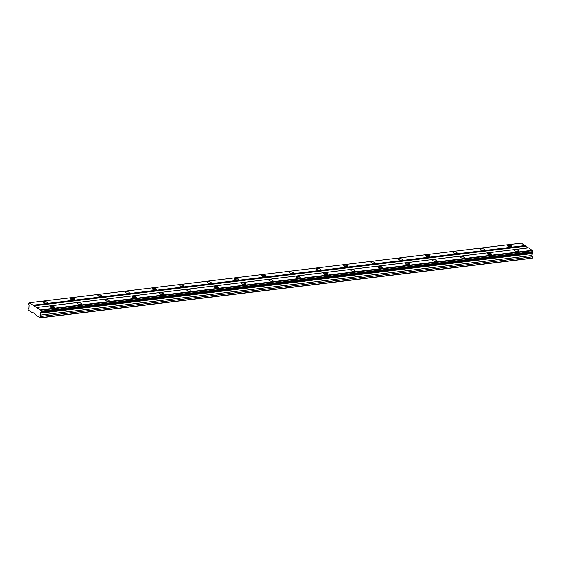 <?xml version="1.0" encoding="UTF-8"?>
<svg xmlns="http://www.w3.org/2000/svg" width="561" height="561" viewBox="0 0 561 561"><rect width="100%" height="100%" fill="white"/><g stroke="black" fill="none" stroke-linecap="round" stroke-linejoin="round"><path stroke-width="0.84" d="M32.454 312.786L32.811 312.47L35.764 314.377L35.995 315.079L40.28 317.849L40.455 312.968A0.905 0.491 83.1 0 1 40.841 312.281A0.905 0.491 83.1 0 1 41.009 312.316L41.114 311.222A0.905 0.491 83.1 0 1 40.785 310.24L29.445 302.905A0.905 0.491 83.1 0 1 29.081 303.375A0.905 0.491 83.1 0 1 28.941 303.354L28.786 304.413A0.905 0.491 83.1 0 1 29.13 305.535A0.905 0.491 83.1 0 1 29.116 305.64L28.997 308.003L28.204 308.41L28.169 310.016L32.454 312.786L33.169 312.701M510.791 246.791A2.048 0.708 6.9 0 0 511.716 246.321A2.048 0.708 6.9 0 0 510.692 245.564A2.048 0.708 6.9 0 0 508.575 245.36A2.048 0.708 6.9 0 0 507.649 245.83A2.048 0.708 6.9 0 0 508.673 246.588A2.048 0.708 6.9 0 0 510.791 246.791M46.367 303.073A2.048 0.708 6.9 0 0 47.292 302.596A2.048 0.708 6.9 0 0 46.268 301.839A2.048 0.708 6.9 0 0 44.151 301.636A2.048 0.708 6.9 0 0 43.225 302.106A2.048 0.708 6.9 0 0 44.256 302.863A2.048 0.708 6.9 0 0 46.367 303.073M73.687 299.756A2.048 0.708 6.9 0 0 74.613 299.286A2.048 0.708 6.9 0 0 73.589 298.529A2.048 0.708 6.9 0 0 71.471 298.326A2.048 0.708 6.9 0 0 70.546 298.796A2.048 0.708 6.9 0 0 71.57 299.553A2.048 0.708 6.9 0 0 73.687 299.756M101.008 296.446A2.048 0.708 6.9 0 0 101.934 295.977A2.048 0.708 6.9 0 0 100.91 295.219A2.048 0.708 6.9 0 0 98.792 295.016A2.048 0.708 6.9 0 0 97.866 295.486A2.048 0.708 6.9 0 0 98.89 296.243A2.048 0.708 6.9 0 0 101.008 296.446M128.329 293.137A2.048 0.708 6.9 0 0 129.254 292.667A2.048 0.708 6.9 0 0 128.231 291.909A2.048 0.708 6.9 0 0 126.113 291.706A2.048 0.708 6.9 0 0 125.187 292.176A2.048 0.708 6.9 0 0 126.211 292.933A2.048 0.708 6.9 0 0 128.329 293.137M155.642 289.827A2.048 0.708 6.9 0 0 156.568 289.357A2.048 0.708 6.9 0 0 155.544 288.599A2.048 0.708 6.9 0 0 153.426 288.396A2.048 0.708 6.9 0 0 152.501 288.866A2.048 0.708 6.9 0 0 153.532 289.623A2.048 0.708 6.9 0 0 155.642 289.827M182.963 286.517A2.048 0.708 6.9 0 0 183.889 286.047A2.048 0.708 6.9 0 0 182.865 285.29A2.048 0.708 6.9 0 0 180.747 285.086A2.048 0.708 6.9 0 0 179.822 285.556A2.048 0.708 6.9 0 0 180.845 286.313A2.048 0.708 6.9 0 0 182.963 286.517M210.284 283.207A2.048 0.708 6.9 0 0 211.209 282.737A2.048 0.708 6.9 0 0 210.186 281.98A2.048 0.708 6.9 0 0 208.068 281.776A2.048 0.708 6.9 0 0 207.142 282.246A2.048 0.708 6.9 0 0 208.166 283.003A2.048 0.708 6.9 0 0 210.284 283.207M237.605 279.897A2.048 0.708 6.9 0 0 238.53 279.427A2.048 0.708 6.9 0 0 237.499 278.67A2.048 0.708 6.9 0 0 235.389 278.466A2.048 0.708 6.9 0 0 234.463 278.936A2.048 0.708 6.9 0 0 235.487 279.694A2.048 0.708 6.9 0 0 237.605 279.897M264.918 276.587A2.048 0.708 6.9 0 0 265.844 276.117A2.048 0.708 6.9 0 0 264.82 275.36A2.048 0.708 6.9 0 0 262.702 275.156A2.048 0.708 6.9 0 0 261.777 275.626A2.048 0.708 6.9 0 0 262.807 276.384A2.048 0.708 6.9 0 0 264.918 276.587M292.239 273.277A2.048 0.708 6.9 0 0 293.165 272.807A2.048 0.708 6.9 0 0 292.141 272.05A2.048 0.708 6.9 0 0 290.023 271.847A2.048 0.708 6.9 0 0 289.097 272.316A2.048 0.708 6.9 0 0 290.121 273.074A2.048 0.708 6.9 0 0 292.239 273.277M319.56 269.967A2.048 0.708 6.9 0 0 320.485 269.497A2.048 0.708 6.9 0 0 319.461 268.74A2.048 0.708 6.9 0 0 317.344 268.537A2.048 0.708 6.9 0 0 316.418 269.007A2.048 0.708 6.9 0 0 317.442 269.764A2.048 0.708 6.9 0 0 319.56 269.967M346.88 266.657A2.048 0.708 6.9 0 0 347.806 266.187A2.048 0.708 6.9 0 0 346.775 265.43A2.048 0.708 6.9 0 0 344.664 265.227A2.048 0.708 6.9 0 0 343.739 265.697A2.048 0.708 6.9 0 0 344.763 266.454A2.048 0.708 6.9 0 0 346.88 266.657M374.194 263.347A2.048 0.708 6.9 0 0 375.12 262.878A2.048 0.708 6.9 0 0 374.096 262.12A2.048 0.708 6.9 0 0 371.978 261.91A2.048 0.708 6.9 0 0 371.052 262.387A2.048 0.708 6.9 0 0 372.076 263.144A2.048 0.708 6.9 0 0 374.194 263.347M401.515 260.038A2.048 0.708 6.9 0 0 402.44 259.568A2.048 0.708 6.9 0 0 401.417 258.803A2.048 0.708 6.9 0 0 399.299 258.6A2.048 0.708 6.9 0 0 398.373 259.07A2.048 0.708 6.9 0 0 399.397 259.834A2.048 0.708 6.9 0 0 401.515 260.038M428.835 256.728A2.048 0.708 6.9 0 0 429.761 256.258A2.048 0.708 6.9 0 0 428.737 255.493A2.048 0.708 6.9 0 0 426.619 255.29A2.048 0.708 6.9 0 0 425.694 255.76A2.048 0.708 6.9 0 0 426.718 256.524A2.048 0.708 6.9 0 0 428.835 256.728M456.156 253.418A2.048 0.708 6.9 0 0 457.082 252.948A2.048 0.708 6.9 0 0 456.051 252.184A2.048 0.708 6.9 0 0 453.94 251.98A2.048 0.708 6.9 0 0 453.015 252.45A2.048 0.708 6.9 0 0 454.038 253.214A2.048 0.708 6.9 0 0 456.156 253.418M483.47 250.108A2.048 0.708 6.9 0 0 484.395 249.631A2.048 0.708 6.9 0 0 483.372 248.874A2.048 0.708 6.9 0 0 481.254 248.67A2.048 0.708 6.9 0 0 480.328 249.14A2.048 0.708 6.9 0 0 481.352 249.897A2.048 0.708 6.9 0 0 483.47 250.108M517.88 251.377A2.048 0.708 6.9 0 0 518.806 250.907A2.048 0.708 6.9 0 0 517.782 250.15A2.048 0.708 6.9 0 0 515.664 249.947A2.048 0.708 6.9 0 0 514.739 250.416A2.048 0.708 6.9 0 0 515.769 251.174A2.048 0.708 6.9 0 0 517.88 251.377M53.463 307.652A2.048 0.708 6.9 0 0 54.389 307.183A2.048 0.708 6.9 0 0 53.365 306.425A2.048 0.708 6.9 0 0 51.247 306.222A2.048 0.708 6.9 0 0 50.322 306.692A2.048 0.708 6.9 0 0 51.346 307.449A2.048 0.708 6.9 0 0 53.463 307.652M80.784 304.343A2.048 0.708 6.9 0 0 81.71 303.873A2.048 0.708 6.9 0 0 80.679 303.115A2.048 0.708 6.9 0 0 78.568 302.912A2.048 0.708 6.9 0 0 77.642 303.382A2.048 0.708 6.9 0 0 78.666 304.139A2.048 0.708 6.9 0 0 80.784 304.343M108.098 301.033A2.048 0.708 6.9 0 0 109.023 300.563A2.048 0.708 6.9 0 0 108 299.805A2.048 0.708 6.9 0 0 105.882 299.602A2.048 0.708 6.9 0 0 104.956 300.072A2.048 0.708 6.9 0 0 105.98 300.829A2.048 0.708 6.9 0 0 108.098 301.033M135.418 297.723A2.048 0.708 6.9 0 0 136.344 297.253A2.048 0.708 6.9 0 0 135.32 296.496A2.048 0.708 6.9 0 0 133.202 296.292A2.048 0.708 6.9 0 0 132.277 296.762A2.048 0.708 6.9 0 0 133.301 297.519A2.048 0.708 6.9 0 0 135.418 297.723M162.739 294.413A2.048 0.708 6.9 0 0 163.665 293.943A2.048 0.708 6.9 0 0 162.641 293.186A2.048 0.708 6.9 0 0 160.523 292.982A2.048 0.708 6.9 0 0 159.597 293.452A2.048 0.708 6.9 0 0 160.621 294.209A2.048 0.708 6.9 0 0 162.739 294.413M190.06 291.103A2.048 0.708 6.9 0 0 190.985 290.633A2.048 0.708 6.9 0 0 189.955 289.876A2.048 0.708 6.9 0 0 187.837 289.672A2.048 0.708 6.9 0 0 186.911 290.142A2.048 0.708 6.9 0 0 187.942 290.9A2.048 0.708 6.9 0 0 190.06 291.103M217.373 287.793A2.048 0.708 6.9 0 0 218.299 287.323A2.048 0.708 6.9 0 0 217.275 286.566A2.048 0.708 6.9 0 0 215.158 286.362A2.048 0.708 6.9 0 0 214.232 286.832A2.048 0.708 6.9 0 0 215.256 287.59A2.048 0.708 6.9 0 0 217.373 287.793M244.694 284.483A2.048 0.708 6.9 0 0 245.62 284.013A2.048 0.708 6.9 0 0 244.596 283.256A2.048 0.708 6.9 0 0 242.478 283.053A2.048 0.708 6.9 0 0 241.553 283.522A2.048 0.708 6.9 0 0 242.576 284.28A2.048 0.708 6.9 0 0 244.694 284.483M272.015 281.173A2.048 0.708 6.9 0 0 272.941 280.703A2.048 0.708 6.9 0 0 271.917 279.946A2.048 0.708 6.9 0 0 269.799 279.743A2.048 0.708 6.9 0 0 268.873 280.212A2.048 0.708 6.9 0 0 269.897 280.97A2.048 0.708 6.9 0 0 272.015 281.173M299.336 277.863A2.048 0.708 6.9 0 0 300.254 277.393A2.048 0.708 6.9 0 0 299.23 276.636A2.048 0.708 6.9 0 0 297.113 276.426A2.048 0.708 6.9 0 0 296.187 276.903A2.048 0.708 6.9 0 0 297.218 277.66A2.048 0.708 6.9 0 0 299.336 277.863M326.649 274.553A2.048 0.708 6.9 0 0 327.575 274.084A2.048 0.708 6.9 0 0 326.551 273.319A2.048 0.708 6.9 0 0 324.433 273.116A2.048 0.708 6.9 0 0 323.508 273.586A2.048 0.708 6.9 0 0 324.531 274.35A2.048 0.708 6.9 0 0 326.649 274.553M353.97 271.244A2.048 0.708 6.9 0 0 354.896 270.774A2.048 0.708 6.9 0 0 353.872 270.009A2.048 0.708 6.9 0 0 351.754 269.806A2.048 0.708 6.9 0 0 350.828 270.276A2.048 0.708 6.9 0 0 351.852 271.04A2.048 0.708 6.9 0 0 353.97 271.244M381.291 267.934A2.048 0.708 6.9 0 0 382.216 267.464A2.048 0.708 6.9 0 0 381.192 266.699A2.048 0.708 6.9 0 0 379.075 266.496A2.048 0.708 6.9 0 0 378.149 266.966A2.048 0.708 6.9 0 0 379.173 267.73A2.048 0.708 6.9 0 0 381.291 267.934M408.604 264.624A2.048 0.708 6.9 0 0 409.53 264.147A2.048 0.708 6.9 0 0 408.506 263.39A2.048 0.708 6.9 0 0 406.388 263.186A2.048 0.708 6.9 0 0 405.463 263.656A2.048 0.708 6.9 0 0 406.494 264.413A2.048 0.708 6.9 0 0 408.604 264.624M435.925 261.307A2.048 0.708 6.9 0 0 436.851 260.837A2.048 0.708 6.9 0 0 435.827 260.08A2.048 0.708 6.9 0 0 433.709 259.876A2.048 0.708 6.9 0 0 432.783 260.346A2.048 0.708 6.9 0 0 433.807 261.103A2.048 0.708 6.9 0 0 435.925 261.307M463.246 257.997A2.048 0.708 6.9 0 0 464.171 257.527A2.048 0.708 6.9 0 0 463.148 256.77A2.048 0.708 6.9 0 0 461.03 256.566A2.048 0.708 6.9 0 0 460.104 257.036A2.048 0.708 6.9 0 0 461.128 257.794A2.048 0.708 6.9 0 0 463.246 257.997M490.566 254.687A2.048 0.708 6.9 0 0 491.492 254.217A2.048 0.708 6.9 0 0 490.468 253.46A2.048 0.708 6.9 0 0 488.351 253.256A2.048 0.708 6.9 0 0 487.425 253.726A2.048 0.708 6.9 0 0 488.449 254.484A2.048 0.708 6.9 0 0 490.566 254.687M527.95 247.948L521.372 243.151L29.635 302.737M41.128 312.175L532.866 252.59L532.859 251.637A0.905 0.491 83.1 0 1 532.529 250.655L528.658 247.864L36.921 307.449M532.866 252.59L41.009 312.316M40.28 317.849L532.024 258.263L532.354 256.847L531.765 255.543L532.193 253.383A0.905 0.491 83.1 0 1 532.431 252.766M525.117 245.571L33.372 305.156M33.611 305.857L525.348 246.272M532.403 250.276L40.665 309.868M532.859 251.637L41.114 311.222M40.785 310.24L532.529 250.655M532.193 253.383L40.455 312.968M40.259 313.206L531.996 253.614M531.765 255.543L40.027 315.135M532.354 256.847L40.616 316.432M532.2 258.102L40.462 317.687M532.95 251.917L41.212 311.502"/></g></svg>

